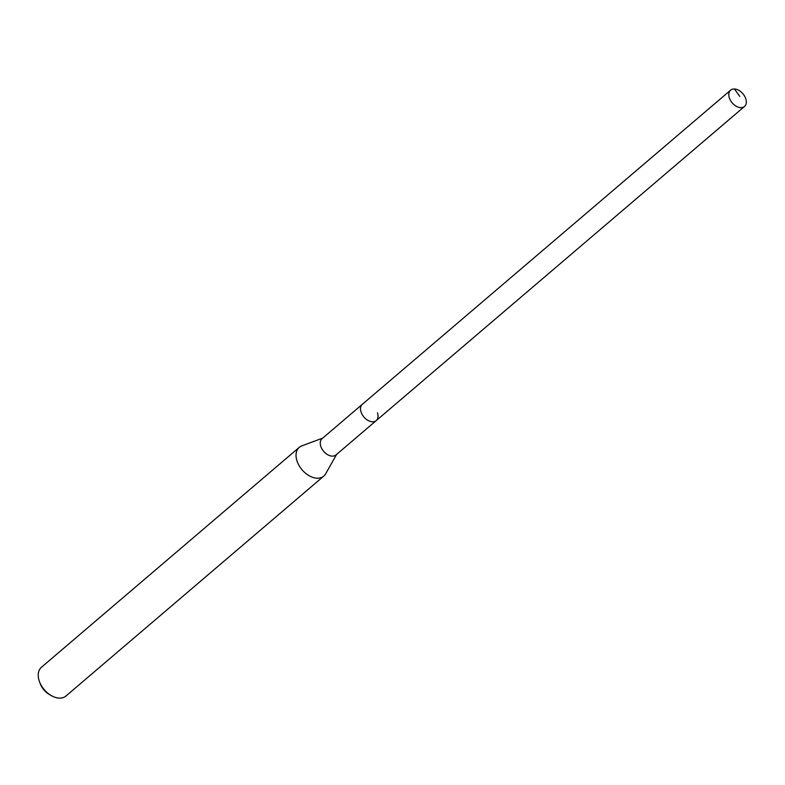 <?xml version="1.0" encoding="UTF-8"?>
<svg xmlns="http://www.w3.org/2000/svg" width="785" height="785" viewBox="0 0 785 785"><rect width="100%" height="100%" fill="white"/><g stroke="black" fill="none" stroke-linecap="round" stroke-linejoin="round"><path stroke-width="1.18" d="M745.75 98.665A10.705 7.036 -130.5 0 1 744.504 106.466A10.705 7.036 -130.5 0 1 736.291 106.289A10.705 7.036 -130.5 0 1 729.373 97.978A10.705 7.036 -130.5 0 1 730.609 90.177A10.705 7.036 -130.5 0 1 738.832 90.353A10.705 7.036 -130.5 0 1 745.75 98.665M361.08 412.115A10.705 7.036 49.5 0 0 368.008 420.426A10.705 7.036 49.5 0 0 376.221 420.603A10.705 7.036 -130.5 0 1 368.008 420.426A10.705 7.036 -130.5 0 1 361.08 412.115A10.705 7.036 -130.5 0 1 362.327 404.314A10.705 7.036 49.5 0 0 361.08 412.115M730.609 90.177L322.076 438.648A10.705 7.036 49.5 0 0 320.829 446.449A10.705 7.036 49.5 0 0 327.747 454.77A10.705 7.036 49.5 0 0 335.97 454.947L744.504 106.466M377.467 412.812A10.705 7.036 -130.5 0 1 376.221 420.603M336.608 454.397L325.638 473.836A18.889 12.423 -130.5 0 1 323.763 476.112A18.889 12.423 -130.5 0 1 309.261 475.798A18.889 12.423 -130.5 0 1 297.054 461.129A18.889 12.423 -130.5 0 1 299.242 447.362A18.889 12.423 -130.5 0 1 301.793 445.88L322.704 438.108M299.242 447.362L41.438 667.27A18.889 12.423 49.5 0 0 39.25 681.027A18.889 12.423 49.5 0 0 39.466 681.645A18.889 12.423 49.5 0 0 51.457 695.696A18.889 12.423 49.5 0 0 65.969 696.01L323.763 476.112M39.466 681.645L40.143 683.49A15.111 9.94 49.5 0 0 49.74 694.735L51.457 695.696M739.794 96.408L734.417 88.99"/></g></svg>
